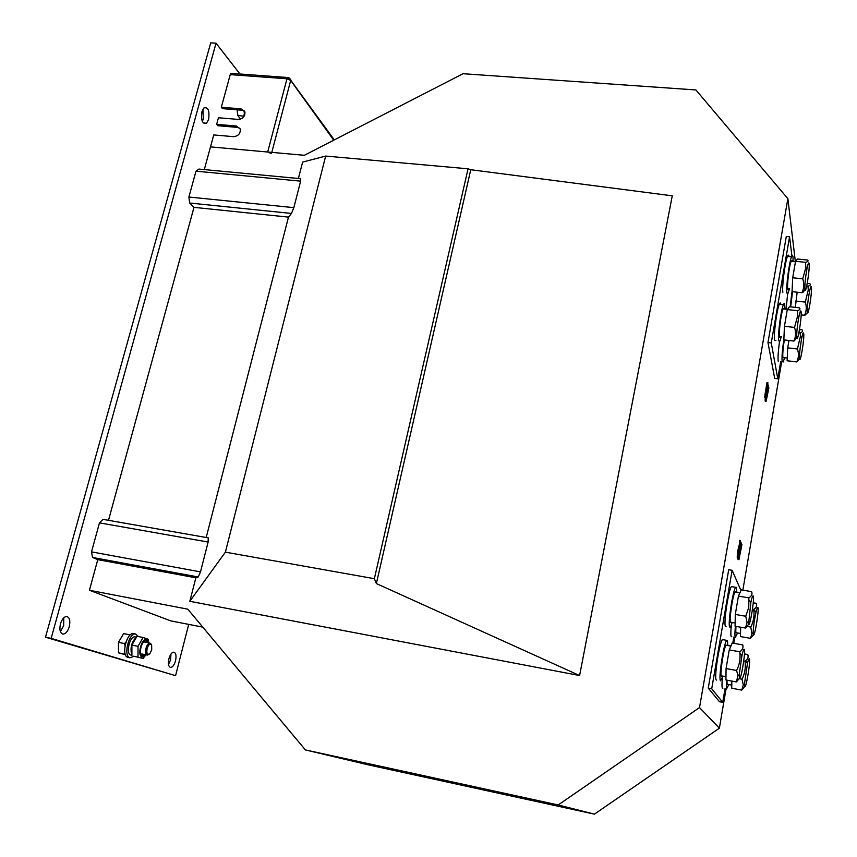 <?xml version="1.0" encoding="UTF-8"?>
<svg xmlns="http://www.w3.org/2000/svg" width="857" height="857" viewBox="0 0 857 857"><rect width="100%" height="100%" fill="white"/><g stroke="black" fill="none" stroke-linecap="round" stroke-linejoin="round"><path stroke-width="1.29" d="M202.338 121.426L203.323 118.962L202.916 109.257M208.615 119.402C209.697 110.682 208.133 106.846 203.945 107.918L201.941 111.678C200.859 120.387 202.402 124.244 206.548 123.226L208.615 119.402M60.386 631.641L63.697 625.578L63.761 617.833M69.267 626.703C70.51 620.768 69.631 617.361 66.653 616.483C64.039 616.729 61.972 619.193 60.472 623.875C59.229 629.734 60.065 633.152 62.979 634.116C65.646 633.934 67.735 631.47 69.267 626.703M168.518 664.496L170.575 659.836L170.971 654.073M175.524 660.843C176.542 655.862 175.985 652.959 173.864 652.145C171.839 652.295 170.189 654.491 168.915 658.722C167.908 663.682 168.443 666.585 170.522 667.432C172.578 667.314 174.25 665.118 175.524 660.843M795.35 261.556L787.872 198.674L695.905 89.953L463.048 73.713L304.353 155.299L210.501 146.879L204.298 169.579M239.949 73.991L216.028 43.204L51.152 638.358L175.567 675.67L188.701 624.378M92.524 557.446L91.517 551.876L200.495 571.876L198.246 576.975L92.524 557.446L97.773 559.642L89.417 590.259L170.768 620.875L202.809 627.142M99.476 522.856L102.958 519.353L208.272 537.864L208.133 542.053L99.476 522.856L91.517 551.876M189.643 203.013L188.894 197.024L293.844 207.651L291.476 213.447L189.643 203.013L193.982 207.351L108.507 520.328M195.985 171.175L198.942 169.075L300.389 178.685L300.636 181.148L195.985 171.175L188.894 197.024M89.417 590.259L187.801 609.177L305.392 749.929L368.049 764.798L594.415 814.15L719.377 728.193L726.061 688.889M733.806 643.318L734.835 637.265M742.848 590.162L781.68 361.74M206.205 537.5L288.477 217.121L193.982 207.351M298.397 178.502L302.607 162.112L325.66 156.07L225.391 552.144L189.815 601.303L195.857 577.8L97.773 559.642M305.392 749.929L558.186 804.969L699.516 707.582L719.377 728.193M787.872 198.674L699.516 707.582M189.815 601.303L579.6 675.541L672.263 195.825L470.761 169.718L468.051 168.808L374.37 578.7L225.391 552.144M200.495 571.876L208.133 542.053M195.857 577.8L198.246 576.975M293.844 207.651L300.636 181.148M288.477 217.121L291.476 213.447M216.028 43.204L210.704 42.85L45.496 637.201L175.567 675.67M51.152 638.358L45.496 637.201M737.234 557.071L737.427 552.208L739.687 543.081L739.355 541.035L740.33 540.531M738.113 559.525L738.895 559.653L741.241 542.942L738.905 557.404L741.926 544.666L738.927 559.653L738.081 559.514L737.909 557.189M738.509 553.729L739.387 548.587M741.112 544.527L741.883 544.656L741.112 544.538M764.498 397.659L767.004 382.479L767.872 382.608L767.797 383.604L765.987 394.124M765.237 401.237L766.04 401.344L768.365 385.072L766.094 398.869L768.783 388.489L766.083 401.355L765.237 401.237L765.28 397.777L764.465 397.659M767.561 384.943L768.311 385.039L767.572 384.964M768.065 387.396L768.804 387.493M791.932 255.954L789.565 236.757L786.308 236.446L767.968 342.543L774.685 378.376L777.781 378.762L780.695 361.622M740.973 590.527L732.124 570.301L728.707 569.744L708.257 688.107L719.484 701.744L722.708 702.354L725.033 688.696M325.66 156.07L468.051 168.808M732.124 570.301L711.717 688.76L722.708 702.354M732.789 643.136L733.817 637.094M711.717 688.76L708.257 688.107M789.565 236.757L771.279 342.929L777.781 378.762M771.279 342.929L767.968 342.543M768.729 387.782L768.011 387.696M768.193 385.575L767.476 385.479M765.858 399.148L765.055 399.051M765.783 400.144L764.98 400.048M765.269 397.755L767.69 383.122L766.886 383.015M767.69 383.122L767.004 382.479M765.355 396.759L764.54 396.652M766.201 394.145L765.312 397.755M741.776 545.041L741.048 544.923M740.834 542.877L738.209 553.954M738.638 557.864L737.813 557.736M738.563 558.828L737.748 558.689M738.734 554.04L738.059 557.2L737.084 557.05M737.898 557.179L738.252 552.347L740.512 543.209L740.18 541.163L740.823 542.899M740.18 541.163L739.355 541.035M740.105 542.138L739.28 541.999M740.512 543.209L739.687 543.081M738.252 552.347L737.427 552.208M558.186 804.969L594.415 814.15M579.6 675.541L376.373 583.563L374.37 578.7M376.373 583.563L470.761 169.718M267.695 152.01L286.966 78.79L230.233 74.623L221.32 107.243L222.477 108.635L242.156 110.232L241.031 108.839L244.92 111.946C245.134 116.402 242.895 118.887 238.182 119.402L218.449 117.763L216.65 124.351L217.817 125.722L237.528 127.393L236.393 126.022L240.271 129.096C240.538 133.617 238.289 136.134 233.522 136.659L213.757 134.935L210.501 146.879L267.695 152.01L271.487 153.596M241.031 108.839L221.32 107.243M236.393 126.022L216.65 124.351M230.233 74.623L230.908 73.327L232.033 73.413M237.528 127.393L239.96 128.304M242.156 110.232L244.631 111.164M147.115 648.503C148.604 644.357 150.114 643.211 151.657 645.064L151.721 650.002L149.825 653.709C147.286 655.166 146.386 653.43 147.115 648.503M149.354 654.105L147.383 655.102C145.647 654.448 145.187 652.166 146.001 648.235C146.997 644.967 148.304 643.253 149.932 643.114L151.314 644.303M237.207 109.825L237.86 115.481L240.367 119.155M244.138 116.252L237.86 115.481M243.763 115.963L244.266 113.863M237.518 113.756L237.153 109.825M129.439 635.733L129.686 634.812L123.622 633.591L118.459 642.354L118.512 652.83L125.454 654.791M125.026 645.75L124.544 643.596L118.459 642.354M124.544 643.596L126.011 641.989M125.261 654.255L118.512 652.83M124.586 654.073L124.897 652.852M244.116 110.821L244.524 115.556M138.459 636.569L135.535 634.009C128.668 632.83 123.129 656.376 129.964 657.79L133.992 656.301M134.078 633.709L133.424 633.58C126.536 632.402 120.998 655.937 127.843 657.351L130.007 657.801M134.892 638.701C131.571 642.932 130.403 647.699 131.357 652.991M136.22 637.094L134.678 636.837C129.225 636.676 125.615 654.887 131.067 655.048L131.807 655.198M133.703 656.216L143.098 658.401L133.703 656.216M144.994 654.609L142.433 655.626C140.837 654.877 140.237 652.68 140.623 649.038L141.116 646.735C142.53 642.546 144.255 640.586 146.301 640.854L147.811 642.686M145.883 654.791L142.091 656.912C136.884 655.744 141.705 637.415 146.633 639.568L148.7 642.868M145.979 654.812L143.098 658.401M138.02 656.826L138.009 646.317L143.098 637.501L148.122 639.204L148.807 642.889M143.098 637.501L136.991 636.28L131.882 645.075L131.903 655.573M138.009 646.317L131.882 645.075M792.05 291.423L790.154 306.806M787.647 293.908L786.062 309.248M783.834 339.747C782.28 350.181 781.713 357.498 782.141 361.708L783.266 361.933L784.573 357.733M779.484 341.825C778.21 351.188 777.781 357.658 778.21 361.226M784.991 309.131L784.669 303.807L784.198 303.378L783.437 304.535C780.984 309.656 777.545 335.901 778.659 340.872L779.988 341L781.316 336.672M780.802 304.235L780.234 302.917L779.334 304.074C776.86 309.195 773.421 335.419 774.578 340.39L775.917 340.55M793.121 261.331L793.004 257.004C792.757 255.097 792.264 255.032 791.536 256.8C789.179 262.071 785.923 287.341 786.908 292.666L787.251 293.855L787.894 293.64L789.565 288.584M788.965 256.532C788.697 254.69 788.194 254.647 787.465 256.382C785.066 261.653 781.82 286.902 782.848 292.226M735.402 626.285C734.803 632.434 734.76 636.119 735.295 637.351L737.631 632.969M731.342 625.214C730.71 631.555 730.667 635.358 731.235 636.633L731.792 636.73M726.382 680.062L726.522 688.974L728.825 684.539M722.365 678.123C721.84 683.886 721.862 687.25 722.43 688.214L722.858 688.289M727.818 645.525L727.411 640.404L726.768 640.35C723.908 642.257 718.198 679.023 720.512 680.769L722.987 676.141M723.222 639.718L722.515 639.601C719.591 641.486 713.881 678.219 716.248 679.976L716.731 680.072M736.849 592.401L736.495 587.356L735.681 587.324C732.842 590.066 727.625 624.689 729.693 627.056L730.368 627.11L732.221 622.471M732.328 586.766L731.449 586.617C728.557 589.337 723.34 623.939 725.472 626.317L726.104 626.424M792.511 291.701L790.711 306.87M784.294 339.94C782.473 352.741 782.28 358.644 783.716 357.637L787.24 358.055M783.93 308.274L783.041 308.906C780.395 314.583 777.706 343.271 780.427 336.565M792.104 260.496L791.161 261.128C788.547 267.116 786.008 295.494 788.708 288.488M735.981 626.392C735.627 631.159 735.809 633.291 736.517 632.777L740.534 633.484M727.047 680.19C726.918 683.243 727.122 684.625 727.647 684.325L731.782 685.097M735.402 591.876L735.07 592.101C732.531 594.662 728.364 625.931 731.042 622.268L735.135 622.985M730.967 645.921L726.104 645.214C723.651 646.939 719.119 678.755 721.744 675.916L725.965 676.698M811.45 287.406C811.172 285.456 810.54 286.774 809.554 291.38C807.937 300.164 807.198 307.052 807.337 312.034L807.401 312.473C808.194 316.983 812.115 292.644 811.45 287.406M806.876 313.126L804.552 315.28C806.555 311.123 806.801 306.731 805.301 302.093L808.29 289.859L807.969 286.174C810.347 285.531 810.968 284.706 809.844 283.71L807.23 283.431M795.339 307.384L797.16 292.194M804.552 315.28L801.156 314.905M807.969 286.174L806.716 286.045M805.301 302.093L795.66 301.032M803.716 333.652C803.427 331.884 802.773 333.277 801.788 337.84C800.106 346.86 799.356 353.791 799.538 358.644L799.57 358.815C800.299 364.139 804.487 338.676 803.716 333.652M799.067 359.201L796.742 361.933C798.724 357.883 798.96 353.577 797.428 349.013L800.449 336.223L800.138 332.848C802.559 332.045 803.213 331.059 802.109 329.87L799.495 329.57M796.742 361.933L787.112 360.765L787.722 347.856L788.976 340.486M800.138 332.848L798.917 332.698M797.428 349.013L787.722 347.856M801.113 311.734C800.749 309.709 799.999 311.445 798.863 316.94C797.224 326.046 796.528 332.945 796.753 337.647L796.785 337.84C797.578 343.518 801.938 317.176 801.113 311.734M797.364 310.684C799.881 309.923 800.577 308.981 799.431 307.834L789.479 306.731L787.294 309.559L784.444 326.281L783.834 339.886L793.839 341.054C795.896 336.78 796.132 332.237 794.535 327.438L797.685 315.697L797.364 310.684L787.294 309.559M796.207 338.279L793.839 341.054M794.535 327.438L784.444 326.281M809.169 263.838C808.837 261.599 808.097 263.238 806.973 268.734C805.398 277.614 804.702 284.481 804.873 289.345L804.959 289.859C805.826 294.583 809.876 269.484 809.169 263.838M805.526 262.328C808.001 261.739 808.654 260.967 807.498 260.025L797.599 259.018L795.521 261.31L792.714 277.764L792.039 291.648L801.981 292.719C804.048 288.327 804.305 283.688 802.741 278.814L805.848 267.523L805.526 262.328L795.521 261.31M804.369 290.587L801.981 292.719M802.741 278.814L792.714 277.764M757.931 607.538C757.545 606.82 756.892 608.395 755.97 612.262C754.331 619.911 753.389 626.713 753.164 632.67L753.367 634.844C754.546 638.165 759.259 609.905 757.931 607.538M753.239 635.005L750.432 638.326L751.932 633.837L750.775 627.088C753.592 621.518 754.578 615.626 753.742 609.423L753.796 609.381C756.431 607.645 757.267 605.62 756.303 603.307L753.249 602.792M750.432 638.326L740.459 636.569L740.684 627.206M753.742 609.423L752.489 609.209M750.775 627.088L747.293 626.478M753.292 596.022C752.81 595.197 752.007 597.265 750.882 602.235L748.515 624.421C749.789 627.988 754.717 598.615 753.292 596.022M748.868 597.854C751.675 596.086 752.585 594.008 751.589 591.63L741.262 589.895L738.423 596.097L735.295 614.437L735.081 626.231L745.451 628.042L747.047 622.718L745.761 616.247L748.772 607.302L748.868 597.854L738.423 596.097M748.44 624.507L745.451 628.042M745.761 616.247L735.295 614.437M749.361 658.84C748.975 658.294 748.332 659.826 747.443 663.457L744.487 683.854L744.722 686.586C745.997 689.36 750.786 660.651 749.361 658.84M744.508 686.843L741.755 690.099L743.298 684.936L742.033 679.205C744.872 673.559 745.879 667.571 745.044 661.24L745.558 660.854C747.893 659.001 748.611 656.891 747.722 654.512L748.118 655.562M741.755 690.099L731.728 688.225L731.846 681.079M747.722 654.512L744.476 653.934M745.044 661.24L743.747 661.004M742.033 679.205L739.216 678.68M744.315 649.381C743.822 648.749 743.03 650.806 741.948 655.53L739.216 674.663L739.462 678.262C740.855 681.24 745.858 651.374 744.315 649.381M739.312 678.433L736.367 681.926L737.941 675.745L736.613 670.485C739.377 665.043 740.469 659.269 739.902 653.163L739.762 651.791C742.633 649.81 743.576 647.506 742.612 644.882L743.04 646.028M736.367 681.926L725.922 679.976L726.072 668.556L729.253 649.895L732.21 643.029L742.612 644.882M739.762 651.791L729.253 649.895M736.613 670.485L726.072 668.556M738.713 550.205L737.888 550.076M333.727 140.194L290.684 80.44L271.808 152.385M286.966 78.79L290.684 80.44L290.727 79.337L287.609 77.484L286.966 78.79M288.68 77.591L230.908 73.327M288.82 77.623L334.294 139.905M206.548 123.226L203.27 122.947M768.065 387.385L768.815 387.482M739.505 540.392L740.33 540.521M151.657 645.064L151.282 644.25M149.932 643.114L143.697 641.861M147.147 655.059L142.058 654.009M135.535 634.009L133.424 633.58M783.437 304.535L779.334 304.074M791.536 256.8L787.465 256.382M726.768 640.35L722.515 639.601M735.681 587.324L731.449 586.617M787.422 309.398L783.041 308.906M795.478 261.567L791.161 261.128M739.88 592.915L735.07 592.101M730.903 646.071L726.104 645.214M809.554 291.38L808.29 289.859M807.401 312.473L805.344 315.001M801.788 337.84L800.449 336.223M799.57 358.815L797.053 361.815M798.863 316.94L797.685 315.697M776.453 312.912L777.042 312.976M796.785 337.84L794.193 340.925M806.973 268.734L805.848 267.523M784.68 265.145L785.258 265.209M804.959 289.859L802.87 292.43M755.97 612.262L753.796 609.381M753.164 632.67L751.932 633.837M750.882 602.235L749.093 600.243M748.29 621.593L747.047 622.718M727.679 596.076L728.418 596.204M747.443 663.457L745.558 660.854M744.487 683.854L743.298 684.936M741.948 655.53L739.902 653.163M739.216 674.663L737.941 675.745M718.53 649.188L719.302 649.327"/></g></svg>
